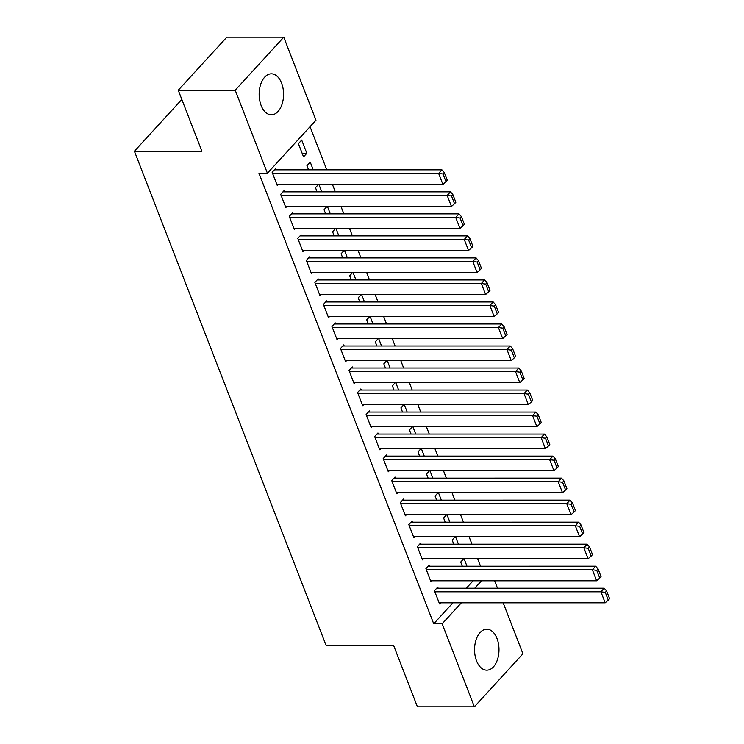 <?xml version="1.0" encoding="UTF-8"?>
<svg xmlns="http://www.w3.org/2000/svg" width="744" height="744" viewBox="0 0 744 744"><rect width="100%" height="100%" fill="white"/><g stroke="black" fill="none" stroke-linecap="round" stroke-linejoin="round"><path stroke-width="1.12" d="M476.532 660.858A20.488 12.211 -90 0 1 476.039 639.914A20.488 12.211 -90 0 1 486.771 629.192A20.488 12.211 -90 0 1 497.011 638.51A20.488 12.211 -90 0 1 497.513 659.454A20.488 12.211 -90 0 1 486.771 670.177A20.488 12.211 -90 0 1 476.532 660.858M261.125 105.49A20.488 12.211 -90 0 1 260.623 84.546A20.488 12.211 -90 0 1 271.355 73.823A20.488 12.211 -90 0 1 281.595 83.142A20.488 12.211 -90 0 1 282.097 104.086A20.488 12.211 -90 0 1 271.365 114.809A20.488 12.211 -90 0 1 261.125 105.49M480.522 566.203L477.639 558.781M471.975 544.189L469.101 536.759M463.438 522.167L460.555 514.736M454.9 500.145L452.017 492.714M446.353 478.122L443.471 470.692M437.816 456.1L434.933 448.669M429.269 434.078L426.396 426.656M420.732 412.064L417.849 404.634M412.195 390.042L409.312 382.611M403.648 368.02L400.765 360.589M395.111 345.997L392.228 338.567M386.564 323.975L383.681 316.544M378.026 301.952L375.143 294.531M369.48 279.939L366.606 272.509M360.942 257.917L358.059 250.486M352.405 235.895L349.522 228.464M343.858 213.872L340.975 206.441M335.321 191.85L332.438 184.419M326.774 169.827L310.043 126.694M494.621 580.794L497.504 588.225M503.158 602.817L522.93 653.781L474.365 706.8L442.159 623.779L461.364 602.817M474.365 706.8L417.412 706.8L393.753 645.801L326.244 645.801L134.413 151.218L201.912 151.218L178.253 90.219L226.818 37.2L283.771 37.2L315.968 120.221L267.403 173.231L235.206 90.21L283.771 37.2M181.834 99.454L134.413 151.218M455.151 536.759L452.157 540.032L453.766 544.189M455.551 536.759L458.434 544.189M429.613 566.212L429.186 565.105L425.903 568.686L431.027 581.901L432.032 580.804M438.067 492.714L435.073 495.988L436.682 500.145M438.467 492.714L441.35 500.145M412.529 522.167L412.102 521.07L408.819 524.65L413.943 537.856L414.947 536.759M420.992 448.669L417.988 451.952L419.597 456.1M421.383 448.669L424.266 456.1M395.445 478.122L395.018 477.025L391.735 480.605L396.859 493.821L397.873 492.714M403.908 404.634L400.904 407.907L402.513 412.064M404.308 404.634L407.182 412.064M378.361 434.087L377.933 432.98L374.651 436.561L379.775 449.776L380.788 448.678M386.824 360.589L383.82 363.863L385.429 368.02M387.224 360.589L390.107 368.02M361.277 390.042L360.849 388.945L357.566 392.525L362.691 405.731L363.704 404.634M369.74 316.544L366.736 319.827L368.354 323.975M370.14 316.544L373.023 323.975M344.193 345.997L343.765 344.9L340.492 348.48L345.616 361.696L346.62 360.589M352.656 272.509L349.661 275.782L351.27 279.939M353.056 272.509L355.939 279.939M327.109 301.962L326.69 300.855L323.408 304.436L328.532 317.651L329.536 316.553M335.572 228.464L332.577 231.737L334.186 235.895M335.972 228.464L338.855 235.895M310.034 257.917L309.606 256.82L306.323 260.4L311.448 273.606L312.452 272.509M318.497 184.419L315.493 187.702L317.102 191.85M318.888 184.419L321.771 191.85M292.95 213.872L292.522 212.775L289.239 216.355L294.364 229.571L295.377 228.464M301.692 140.077L298.409 143.657L303.533 156.872L306.816 153.292L301.692 140.077M275.866 169.837L275.438 168.73L272.155 172.31L277.279 185.526L278.293 184.428M267.403 173.231L258.968 173.231L433.724 623.779L452.919 602.817M466.293 588.225L473.1 580.794M284.403 191.85L283.976 190.752L280.702 194.333L285.826 207.548L286.831 206.441M313.233 169.827L310.229 162.099L306.947 165.68L308.565 169.827M301.487 235.895L301.06 234.797L297.777 238.378L302.901 251.593L303.915 250.486M327.034 206.441L324.031 209.724L325.639 213.872M327.434 206.441L330.317 213.872M318.572 279.939L318.144 278.833L314.861 282.422L319.985 295.628L320.999 294.531M344.119 250.486L341.115 253.76L342.724 257.917M344.519 250.486L347.402 257.917M335.656 323.975L335.228 322.877L331.945 326.458L337.069 339.673L338.083 338.567M361.203 294.531L358.199 297.805L359.808 301.952M361.603 294.531L364.476 301.952M352.74 368.02L352.312 366.922L349.029 370.503L354.153 383.718L355.158 382.611M378.287 338.567L375.283 341.849L376.892 345.997M378.677 338.567L381.56 345.997M369.824 412.064L369.396 410.958L366.113 414.548L371.237 427.754L372.242 426.656M395.362 382.611L392.367 385.885L393.976 390.042M395.762 382.611L398.644 390.042M386.899 456.1L386.48 455.002L383.197 458.583L388.322 471.798L389.326 470.692M412.446 426.656L409.442 429.93L411.06 434.078M412.846 426.656L415.729 434.078M403.983 500.145L403.555 499.047L400.281 502.628L405.406 515.843L406.41 514.736M429.53 470.692L426.526 473.974L428.135 478.122M429.93 470.692L432.813 478.122M421.067 544.189L420.639 543.083L417.356 546.673L422.48 559.879L423.494 558.781M446.614 514.736L443.61 518.01L445.219 522.167M447.014 514.736L449.897 522.167M438.151 588.225L437.723 587.128L434.44 590.708L439.565 603.923L440.578 602.826M463.698 558.781L460.694 562.055L462.303 566.203M464.098 558.781L466.972 566.203M474.728 588.225L481.535 580.794M178.253 90.219L235.206 90.21M433.724 623.779L442.159 623.779M302.148 153.292L306.816 153.292M272.583 173.417L438.635 173.408L441.917 169.827L274.434 169.837M276.852 184.428L442.903 184.419L438.635 173.408L443.006 173.984L445.991 181.694L447.302 180.262L444.317 172.552L443.006 173.984M441.917 169.827L444.317 172.552M445.991 181.694L442.903 184.419M281.13 195.44L447.181 195.43L450.455 191.85L282.971 191.85M285.398 206.441L451.45 206.441L447.181 195.43L451.543 196.007L454.538 203.717L455.849 202.275L452.854 194.575L451.543 196.007M450.455 191.85L452.854 194.575M454.538 203.717L451.45 206.441M289.667 217.453L455.719 217.453L459.002 213.863L291.509 213.872M293.936 228.464L459.987 228.464L455.719 217.453L460.09 218.029L463.075 225.73L464.386 224.297L461.401 216.597L460.09 218.029M459.002 213.863L461.401 216.597M463.075 225.73L459.987 228.464M298.204 239.475L464.256 239.466L467.539 235.885L300.055 235.895M302.483 250.486L468.534 250.477L464.256 239.466L468.627 240.042L471.622 247.752L472.933 246.32L469.938 238.61L468.627 240.042M467.539 235.885L469.938 238.61M471.622 247.752L468.534 250.477M306.751 261.497L472.803 261.488L476.086 257.908L308.593 257.917M311.02 272.509L477.071 272.499L472.803 261.488L477.174 262.065L480.159 269.774L481.47 268.342L478.485 260.632L477.174 262.065M476.086 257.908L478.485 260.632M480.159 269.774L477.071 272.499M315.289 283.52L481.34 283.511L484.623 279.93L317.139 279.939M319.557 294.531L485.618 294.522L481.34 283.511L485.711 284.087L488.696 291.797L490.017 290.365L487.022 282.655L485.711 284.087M484.623 279.93L487.022 282.655M488.696 291.797L485.618 294.522M323.835 305.542L489.887 305.533L493.17 301.952L325.677 301.962M328.104 316.553L494.156 316.544L489.887 305.533L494.249 306.109L497.243 313.819L498.554 312.387L495.56 304.677L494.249 306.109M493.17 301.952L495.56 304.677M497.243 313.819L494.156 316.544M332.373 327.565L498.424 327.555L501.707 323.975L334.223 323.975M336.641 338.567L502.693 338.567L498.424 327.555L502.795 328.132L505.781 335.842L507.092 334.4L504.106 326.7L502.795 328.132M501.707 323.975L504.106 326.7M505.781 335.842L502.693 338.567M340.91 349.578L506.971 349.578L510.245 345.988L342.761 345.997M345.188 360.589L511.24 360.589L506.971 349.578L511.333 350.154L514.327 357.855L515.639 356.423L512.644 348.722L511.333 350.154M510.245 345.988L512.644 348.722M514.327 357.855L511.24 360.589M349.457 371.6L515.508 371.591L518.791 368.01L351.298 368.02M353.726 382.611L519.777 382.602L515.508 371.591L519.879 372.167L522.865 379.877L524.176 378.445L521.191 370.735L519.879 372.167M518.791 368.01L521.191 370.735M522.865 379.877L519.777 382.602M357.994 393.623L524.046 393.613L527.329 390.033L359.845 390.042M362.272 404.634L528.324 404.624L524.046 393.613L528.417 394.19L531.402 401.899L532.723 400.467L529.728 392.758L528.417 394.19M527.329 390.033L529.728 392.758M531.402 401.899L528.324 404.624M366.541 415.645L532.592 415.636L535.875 412.055L368.382 412.064M370.81 426.656L536.861 426.647L532.592 415.636L536.954 416.212L539.949 423.922L541.26 422.49L538.275 414.78L536.954 416.212M535.875 412.055L538.275 414.78M539.949 423.922L536.861 426.647M375.078 437.667L541.13 437.658L544.413 434.078L376.929 434.087M379.347 448.678L545.408 448.669L541.13 437.658L545.501 438.235L548.486 445.944L549.797 444.512L546.812 436.802L545.501 438.235M544.413 434.078L546.812 436.802M548.486 445.944L545.408 448.669M383.625 459.69L549.677 459.68L552.959 456.1L385.466 456.1M387.894 470.701L553.945 470.692L549.677 459.68L554.038 460.257L557.033 467.967L558.344 466.534L555.35 458.825L554.038 460.257M552.959 456.1L555.35 458.825M557.033 467.967L553.945 470.692M392.162 481.703L558.214 481.703L561.497 478.113L394.004 478.122M396.431 492.714L562.483 492.714L558.214 481.703L562.585 482.279L565.57 489.98L566.881 488.548L563.896 480.847L562.585 482.279M561.497 478.113L563.896 480.847M565.57 489.98L562.483 492.714M400.7 503.725L566.761 503.716L570.034 500.135L402.551 500.145M404.978 514.736L571.029 514.727L566.761 503.716L571.122 504.302L574.117 512.002L575.428 510.57L572.434 502.86L571.122 504.302M570.034 500.135L572.434 502.86M574.117 512.002L571.029 514.727M409.247 525.748L575.298 525.738L578.581 522.158L411.088 522.167M413.515 536.759L579.567 536.75L575.298 525.738L579.669 526.315L582.654 534.025L583.966 532.592L580.98 524.883L579.669 526.315M578.581 522.158L580.98 524.883M582.654 534.025L579.567 536.75M417.784 547.77L583.835 547.761L587.118 544.18L419.635 544.189M422.053 558.781L588.113 558.772L583.835 547.761L588.206 548.337L591.192 556.047L592.512 554.615L589.518 546.905L588.206 548.337M587.118 544.18L589.518 546.905M591.192 556.047L588.113 558.772M426.331 569.792L592.382 569.783L595.665 566.203L428.172 566.212M430.599 580.804L596.651 580.794L592.382 569.783L596.744 570.36L599.738 578.069L601.05 576.637L598.064 568.928L596.744 570.36M595.665 566.203L598.064 568.928M599.738 578.069L596.651 580.794M434.868 591.815L600.919 591.806L604.202 588.225L436.719 588.225M439.137 602.826L605.188 602.817L600.919 591.806L605.291 592.382L608.276 600.092L609.587 598.66L606.602 590.95L605.291 592.382M604.202 588.225L606.602 590.95M608.276 600.092L605.188 602.817"/></g></svg>
